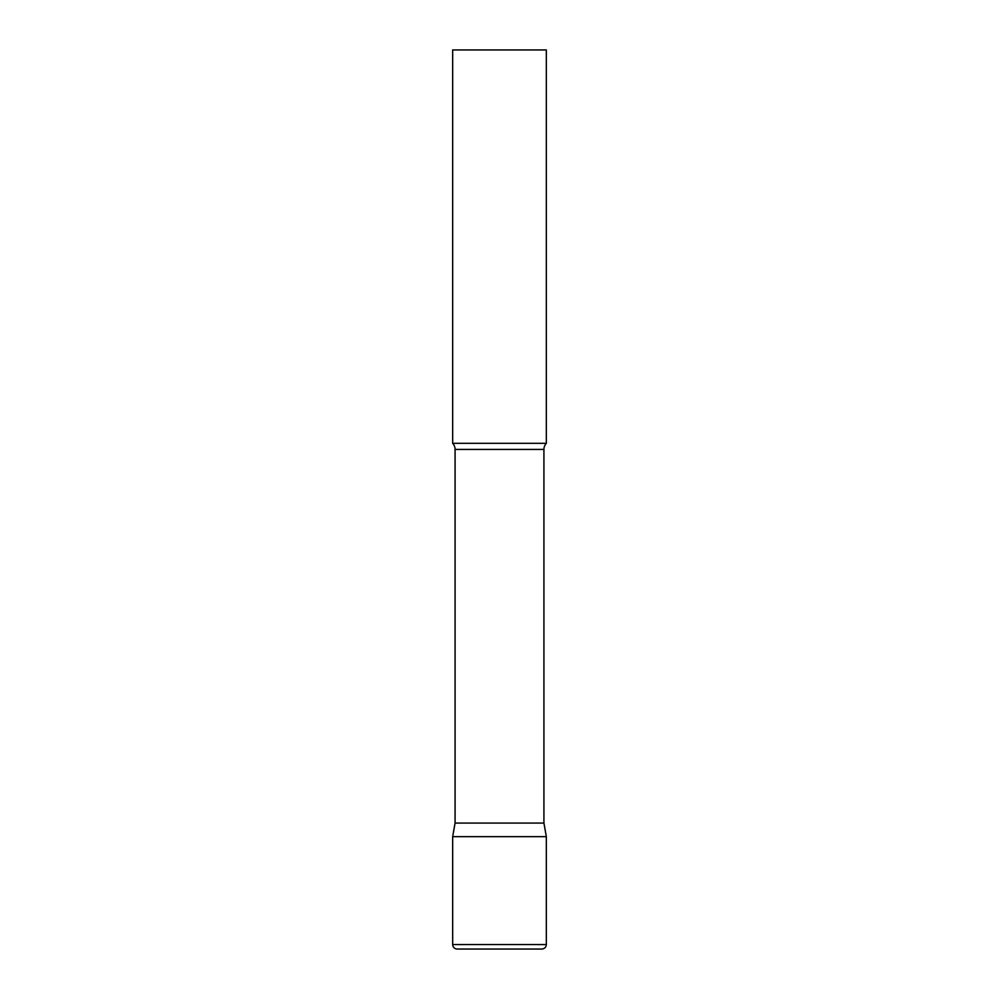 <?xml version="1.0" encoding="UTF-8"?>
<svg xmlns="http://www.w3.org/2000/svg" width="999" height="999" viewBox="0 0 999 999"><rect width="100%" height="100%" fill="white"/><g stroke="black" fill="none" stroke-linecap="round" stroke-linejoin="round"><path stroke-width="1.5" d="M452.672 944.554L452.672 836.663L455.069 823.064L543.931 823.064L546.328 836.663L452.672 836.663L546.328 836.663L546.328 944.554L452.672 944.554C452.934 947.289 454.433 948.788 457.167 949.05L499.5 949.05L457.167 949.05M546.328 944.554C546.066 947.289 544.567 948.788 541.833 949.05L499.5 949.05M543.931 823.064L543.931 449.425A8.991 8.991 0 0 1 546.328 443.306L546.328 49.95L452.672 49.95L452.672 443.306A8.991 8.991 0 0 1 455.069 449.425L543.931 449.425M455.069 823.064L455.069 449.425M452.672 443.306L546.328 443.306"/></g></svg>
